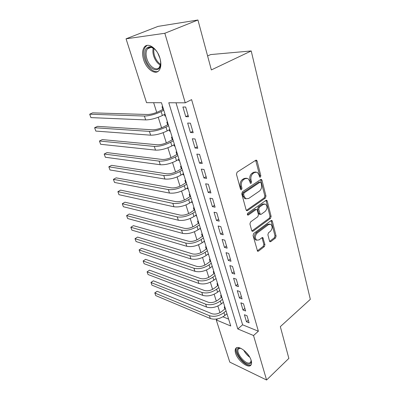 <?xml version="1.0" encoding="UTF-8"?>
<svg xmlns="http://www.w3.org/2000/svg" width="400" height="400" viewBox="0 0 400 400"><rect width="100%" height="100%" fill="white"/><g stroke="black" fill="none" stroke-linecap="round" stroke-linejoin="round"><path stroke-width="0.6" d="M260.38 177.135L260.83 175.715L257.115 161.035L256.545 160.22L255.755 160.275L237.13 172.145L236.455 174.25L240.51 189.22L240.885 189.75L241.505 189.705L241.97 188.245L241.455 186.33C240.925 183.485 241.64 181.26 243.59 179.665L245.145 178.65L247.86 178.45L249.605 180.94L250.48 183.38L251.07 183.335L251.525 181.895L251.03 180C250.53 177.18 251.225 174.99 253.125 173.43L254.635 172.44L257.225 172.245L258.965 174.75L259.445 176.635L259.82 177.18L260.38 177.135M259.48 176.75L259.695 175.565L255.68 160.325M240.56 189.36L240.84 188.065L240.325 186.155L241.455 186.33M250.145 182.97L250.395 181.735L249.9 179.835L251.03 180M235.595 353.21C234.97 351.16 235.005 349.61 235.7 348.555C237.95 344.385 249.15 352.855 251.165 360.44C251.75 362.44 251.7 363.945 251.025 364.965C248.61 369.115 237.62 360.605 235.595 353.21M143.595 59.635C142.05 54.335 142.27 50.2 144.25 47.235C147.8 41.89 157.17 48.26 159.915 58.14C161.37 63.4 161.13 67.44 159.2 70.275C155.52 75.635 146.385 69.25 143.595 59.635M269.535 241.1L269.96 241.735L270.795 241.63L275.485 238.01L276.09 236.055L272.33 221.175L271.875 220.5L271.065 220.595L253.685 233.47L253.045 235.505L257.57 251.255L258.46 251.15L264.325 246.625L264.945 244.63L262.825 237.595L261.965 237.695L259.04 239.91L256.68 240.18C254.785 238.025 254.96 235.64 257.2 233.035L268.62 224.54L270.81 224.29C272.69 226.4 272.545 228.75 270.365 231.35L268.5 232.755L267.885 234.74L269.535 241.1M126.055 38.82L158.06 26.38L197.94 20L211.355 69.925L251.21 50.955L310.32 299.345L280.33 326.635L288.86 358.39L266.585 380L229.785 362.12L216.25 319.935L230.75 325.995L161.475 102.73L146.54 102.67L126.055 38.82L164.835 33.27L185.245 102.82L168.785 102.755L237.795 328.94L253.53 335.52L266.585 380M197.94 20L164.835 33.27M176.005 102.785L242.61 324.805L258.375 331.215L191.605 99.62L185.245 102.82M258.375 331.215L253.53 335.52M265.35 198.08L265.98 196.075L261.975 180.245L261.445 179.48L260.645 179.545L242.425 191.75L241.76 193.835L246.125 209.96L246.62 210.675L247.51 210.595L265.35 198.08L264.22 197.885L264.85 195.89L260.6 179.575M267.23 201.03L271.115 216.375L270.495 218.35L253.07 231.19L252.18 231.285L251.725 230.62L249.925 223.98L250.57 221.935L257.825 216.705L258.46 214.685L257.3 210.265L256.815 209.555L255.96 209.64L248.35 215.035L247.725 215.09C247.19 214.5 247.225 213.855 247.84 213.16L265.935 200.39L266.745 200.31L267.23 201.03L266.105 200.835L269.99 216.15L271.115 216.375M224.915 307.195L224.245 306.935L224.865 308.935M221.325 295.625L220.655 295.38L221.285 297.415M217.665 283.835L216.995 283.6L217.64 285.675M213.935 271.81L213.26 271.585L213.92 273.705M211.74 266.69L212.24 266.35M210.13 259.545L209.455 259.34L210.125 261.5M207.87 254.235L208.415 254.01M206.25 247.04L205.57 246.85L206.255 249.05M203.92 241.53L203.995 241.78L204.51 241.42M202.295 234.285L201.61 234.105L202.31 236.355M199.89 228.56L200.005 228.935L200.525 228.58M198.255 221.265L197.57 221.105L198.285 223.395M195.775 215.33L195.93 215.83L196.46 215.48M194.13 207.98L193.45 207.835L194.175 210.175M191.58 201.82L191.775 202.45L192.31 202.11M189.925 194.42L189.24 194.29L189.98 196.68M187.29 188.025L187.53 188.795L188.075 188.46M185.63 180.575L184.94 180.465L185.7 182.905M182.915 173.94L183.195 174.85L183.75 174.52M181.24 166.435L180.555 166.345L181.33 168.835M178.445 159.555L178.77 160.61L179.335 160.29M176.76 151.995L176.07 151.92L176.865 154.465M173.875 144.855L174.25 146.065L174.825 145.75M172.18 137.24L171.49 137.185L172.3 139.785M169.205 129.83L169.635 131.2L170.215 130.895M167.505 122.16L166.815 122.13L167.64 124.79M188.51 116.77L185.65 107.035L182.905 107L185.775 116.68L188.51 116.77M193.195 132.7L190.395 123.185L187.66 123.06L190.465 132.525L193.195 132.7M197.775 148.27L195.04 138.97L192.31 138.76L195.045 148.015L197.775 148.27M202.25 163.49L199.575 154.4L196.85 154.11L199.53 163.16L202.25 163.49M206.625 178.38L204.01 169.485L201.295 169.12L203.915 177.97L206.625 178.38M210.91 192.945L208.35 184.245L205.64 183.805L208.205 192.465L210.91 192.945M215.1 207.19L212.595 198.68L209.895 198.17L212.4 206.645L215.1 207.19M219.2 221.135L216.75 212.805L214.055 212.23L216.51 220.525L219.2 221.135M223.215 234.785L220.815 226.63L218.13 225.995L220.53 234.11L223.215 234.785M227.145 248.155L224.795 240.165L222.115 239.465L224.47 247.415L227.145 248.155M230.995 261.24L228.695 253.42L226.02 252.66L228.325 260.45L230.995 261.24M234.765 274.065L232.51 266.4L229.845 265.585L232.105 273.215L234.765 274.065M238.455 286.625L236.25 279.12L233.595 278.25L235.81 285.725L238.455 286.625M242.075 298.935L239.915 291.575L237.27 290.655L239.435 297.985L242.075 298.935M245.625 311L243.505 303.79L240.865 302.82L242.995 310L245.625 311M244.395 314.74L246.48 321.78L249.1 322.825L247.025 315.755L244.395 314.74M153.645 102.7L156.715 112.415M158.25 117.28L161.58 127.82M163.12 132.695L166.34 142.895M167.885 147.775L171 157.64M172.54 162.53L175.555 172.075M177.1 176.965L180.02 186.205M181.565 191.1L184.39 200.04M185.935 204.935L188.67 213.59M190.215 218.49L192.86 226.86M194.405 231.76L196.965 239.87M198.515 244.765L200.99 252.615M202.54 257.51L204.94 265.105M206.485 269.995L208.805 277.355M210.35 282.24L212.6 289.365M214.14 294.245L216.32 301.14M217.86 306.02L219.97 312.695M222.955 316.81L228.615 319.11M162.72 106.75L162.03 106.74L162.875 109.455M164.435 114.475L164.915 116.015L165.605 116.035M169.635 131.2L170.325 131.245M174.25 146.065L174.94 146.13M178.77 160.61L179.46 160.695M183.195 174.85L183.885 174.955M187.53 188.795L188.215 188.915M191.775 202.45L192.46 202.59M195.93 215.83L196.615 215.985M200.005 228.935L200.685 229.105M203.995 241.78L204.675 241.97M207.91 254.37L208.59 254.575M211.745 266.715L212.425 266.935M215.6 278.855L216.185 279.05M219.4 290.765L219.87 290.935M223.12 302.455L223.49 302.595M226.76 313.92L227.04 314.035M251.21 50.955L210.635 54.58L207.6 55.96M217.54 318.88L216.25 319.935M242.61 324.805L237.795 328.94M164.915 116.015L165.505 115.715M185.775 116.68L188.125 115.455M190.465 132.525L192.775 131.265M195.045 148.015L197.32 146.72M199.53 163.16L201.76 161.835M203.915 177.97L206.11 176.62M208.205 192.465L210.36 191.08M212.4 206.645L214.525 205.235M216.51 220.525L218.6 219.09M220.53 234.11L222.585 232.655M224.47 247.415L226.495 245.94M228.325 260.45L230.32 258.95M232.105 273.215L234.065 271.695M235.81 285.725L237.74 284.185M239.435 297.985L241.34 296.43M242.995 310L244.87 308.43M246.48 321.78L248.33 320.195M255.835 171.985L253.5 172.295L254.635 172.44M249.9 179.835C249.395 177.025 250.09 174.84 251.99 173.285L253.5 172.295M246.455 178.165L244.01 178.49L245.145 178.65M240.325 186.155C239.795 183.315 240.51 181.095 242.455 179.505L244.01 178.49M247.51 210.595L246.39 210.37L264.22 197.885M260.975 182.665L260.61 182.135L260.045 182.18L244.085 192.92L243.62 194.375L244.16 196.37L245.815 198.74L248.615 198.51L259.43 191.095C261.275 189.53 261.955 187.375 261.475 184.63L260.975 182.665M260.265 182.085L258.91 182.02L260.045 182.18M246.03 198.845L244.69 198.54L243.035 196.175L242.495 194.185L242.96 192.735L258.91 182.02M251.88 230.985L269.375 218.125L269.99 216.15M256.37 209.47L254.84 209.42L247.41 214.675M265.19 211.395C267.44 208.76 267.57 206.35 265.57 204.155L263.39 204.375L259.315 207.26L258.68 209.28L260.305 214.395L261.15 214.31L265.19 211.395M264.425 203.945L262.26 204.17L263.39 204.375M259.615 214.255L258.71 213.475L257.555 209.065L258.19 207.05L262.26 204.17M266.105 200.835L265.92 200.405M269.77 224.065L267.5 224.3L268.62 224.54M256.605 240.16L255.57 239.905C253.675 237.75 253.845 235.375 256.085 232.775L267.5 224.3M257.26 250.92L263.215 246.34L263.835 244.35L262.02 237.655M269.645 241.39L274.37 237.75L274.98 235.795L271.07 220.595M163.47 109.16L158.65 111.555C154.59 113.415 150.885 114.395 147.545 114.495L92.615 112.855L89.68 114.205L144.42 116.04C149.445 115.895 155.02 114.42 161.15 111.615L163.82 110.285M89.68 114.205L90.925 117.615L145.68 119.91C150.7 119.805 156.265 118.34 162.37 115.515L165.025 114.175M160.29 59.525L160.655 62.44C161.39 74.095 149.01 70.97 145.71 59.09C143.815 51.02 145.415 46.925 150.51 46.805C152.895 47.33 155.135 49.12 157.22 52.17M154.38 48.87L151.34 47.4C149.72 47.12 148.415 47.61 147.425 48.865C145.835 51.23 145.65 54.53 146.875 58.765C149.09 66.48 156.425 71.575 159.38 67.285L160.64 63.84M157.87 53.28L159.96 58.285M147.17 45.385L145.365 46.875C143.39 49.82 143.165 53.925 144.695 59.185C147.025 67.03 153.775 73.235 158.1 71.365M251.04 360.05L251.16 360.795C251.31 362.66 250.705 363.735 249.34 364.025C243.49 365.465 232.585 349.215 238.695 348.185L241.14 348.46M240.745 348.33L239.56 348.355L238.405 349.115C235.57 352.41 244.88 364.22 249.41 363.015L250.675 362.23L251.115 360.475M236.62 347.79L236.5 347.945C232.995 352.025 244.495 366.65 250.13 365.205L251.12 364.815M168.225 124.485L163.485 126.945C159.49 128.845 155.825 129.8 152.49 129.81L97.5 126.355L94.61 127.74L149.42 131.395C154.43 131.39 159.95 129.955 165.985 127.085L168.605 125.72M94.61 127.74L95.825 131.08L150.65 135.18C155.66 135.21 161.17 133.785 167.18 130.9L169.79 129.525M172.875 139.475L168.215 142C164.28 143.94 160.65 144.87 157.325 144.79L102.29 139.595L99.44 141.01L154.305 146.415C159.305 146.55 164.775 145.15 170.715 142.215L173.29 140.815M99.44 141.01L100.635 144.29L155.51 150.12C160.51 150.285 165.965 148.895 171.88 145.95L174.445 144.54M177.43 154.145L172.845 156.735C168.97 158.71 165.375 159.615 162.06 159.45L106.99 152.59L104.185 154.035L159.09 161.115C164.08 161.375 169.495 160.01 175.34 157.025L177.875 155.59M104.185 154.035L105.355 157.25L160.27 164.74C165.255 165.03 170.66 163.675 176.48 160.675L179.005 159.23M181.885 168.51L177.375 171.155C173.56 173.165 170 174.045 166.695 173.805L111.6 165.335L108.835 166.81L163.77 175.5C168.745 175.885 174.11 174.555 179.87 171.515L182.36 170.045M108.835 166.81L109.985 169.97L164.925 179.05C169.9 179.46 175.25 178.14 180.985 175.09L183.47 173.61M186.25 182.57L181.815 185.27C178.055 187.315 174.53 188.175 171.23 187.855L116.125 177.85L113.4 179.35L168.355 189.585C173.315 190.085 178.63 188.79 184.3 185.695L186.755 184.2M113.4 179.35L114.53 182.45L169.485 193.06C174.445 193.59 179.745 192.3 185.395 189.195L187.835 187.69M190.52 196.34L186.155 199.09C182.455 201.165 178.96 202.005 175.67 201.61L120.565 190.13L117.885 191.66L172.845 203.375C177.79 203.985 183.055 202.725 188.64 199.585L191.055 198.06M117.885 191.66L118.99 194.7L173.95 206.78C178.895 207.42 184.15 206.16 189.71 203.01L192.115 201.48M194.705 209.83L190.41 212.63C186.765 214.735 183.3 215.555 180.02 215.085L124.925 202.19L122.285 203.74L177.24 216.885C182.17 217.6 187.39 216.37 192.89 213.185L195.265 211.63M122.285 203.74L123.37 206.73L178.325 220.215C183.25 220.96 188.455 219.735 193.94 216.54L196.305 214.98M198.805 223.045L194.58 225.89C190.985 228.025 187.555 228.825 184.285 228.29L129.21 214.03L126.605 215.605L181.545 230.115C186.46 230.935 191.63 229.73 197.055 226.505L199.39 224.925M126.605 215.605L127.67 218.54L182.605 233.38C187.52 234.225 192.68 233.03 198.08 229.795L200.41 228.21M202.825 235.995L198.66 238.885C195.12 241.045 191.72 241.825 188.46 241.225L133.415 225.66L130.845 227.26L185.765 243.08C190.665 243.995 195.79 242.825 201.13 239.555L203.43 237.955M130.845 227.26L131.895 230.14L186.805 246.28C191.705 247.22 196.815 246.055 202.135 242.78L204.43 241.17M206.765 248.69L202.665 251.62C199.17 253.805 195.8 254.565 192.55 253.905L137.545 237.085L135.01 238.7L189.9 255.785C194.785 256.795 199.86 255.65 205.125 252.345L207.395 250.72M135.01 238.7L136.04 241.53L190.92 258.92C195.8 259.955 200.865 258.82 206.115 255.505L208.37 253.87M210.625 261.135L206.585 264.1C203.145 266.31 199.805 267.055 196.565 266.33L141.605 248.305L139.105 249.945L193.95 268.235C198.82 269.34 203.85 268.22 209.045 264.88L211.275 263.235M139.105 249.945L140.115 252.725L194.95 271.31C199.815 272.435 204.835 271.325 210.01 267.975L212.235 266.325M214.41 273.335L210.43 276.34C207.035 278.57 203.725 279.3 200.5 278.52L145.59 259.33L143.125 260.99L197.925 280.445C202.775 281.635 207.765 280.545 212.885 277.17L215.08 275.5M143.125 260.99L144.12 263.72L198.905 283.46C203.755 284.67 208.73 283.585 213.83 280.205L216.02 278.53M218.12 285.3L214.205 288.34C210.855 290.595 207.575 291.305 204.355 290.47L149.51 270.165L147.08 271.845L201.82 292.415C206.655 293.69 211.6 292.625 216.65 289.22L218.815 287.53M149.51 270.165L147.08 271.845L148.055 274.53L202.78 295.375C207.615 296.67 212.545 295.61 217.58 292.195L219.735 290.5M221.765 297.04L217.9 300.11C214.6 302.385 211.345 303.08 208.14 302.19L153.365 280.82L150.965 282.515L205.64 304.16C210.46 305.515 215.36 304.47 220.34 301.035L222.475 299.33M153.365 280.82L150.99 282.405L151.925 285.15L206.585 307.06C211.4 308.435 216.29 307.4 221.255 303.955L223.38 302.245M225.335 308.555L221.53 311.66C218.27 313.95 215.045 314.625 211.855 313.685L157.15 291.285L154.78 293L209.39 315.675C214.19 317.11 219.05 316.09 223.965 312.625L226.065 310.905M157.15 291.285L154.795 292.855L155.725 295.595L210.315 318.525C215.115 319.97 219.96 318.96 224.86 315.49L226.955 313.76M259.695 175.565L260.83 175.715M240.84 188.065L241.97 188.245M250.395 181.735L251.525 181.895M251.99 173.285L253.125 173.43M242.455 179.505L243.59 179.665M255.975 160.91L257.115 161.035M260.84 180.09L261.975 180.245M264.85 195.89L265.98 196.075M242.96 192.735L244.085 192.92M242.495 194.185L243.62 194.375M243.035 196.175L244.16 196.37M269.375 218.125L270.495 218.35M251.955 230.935L253.07 231.19M254.84 209.42L255.96 209.64M247.495 214.86L248.35 215.035M258.19 207.05L259.315 207.26M257.555 209.065L258.68 209.28M258.71 213.475L259.83 213.7M256.085 232.775L257.2 233.035M262.15 237.975L263.265 238.24M263.835 244.35L264.945 244.63M263.215 246.34L264.325 246.625M257.35 250.855L258.46 251.15M271.21 220.945L272.33 221.175M274.98 235.795L276.09 236.055M274.37 237.75L275.485 238.01M269.68 241.36L270.795 241.63M161.15 111.615L162.37 115.515M144.42 116.04L145.68 119.91M160.385 65.145C157.355 63.37 155.11 60.285 153.65 55.895C152.785 52.975 152.655 50.385 153.27 48.13M154.01 48.595C153.565 50.685 153.73 53.02 154.495 55.605C155.805 59.59 157.83 62.485 160.575 64.295M249.73 357.165C247.15 355.335 245.15 352.995 243.735 350.145M245.36 351.56L248.565 355.31M165.985 127.085L167.18 130.9M149.42 131.395L150.65 135.18M170.715 142.215L171.88 145.95M154.305 146.415L155.51 150.12M175.34 157.025L176.48 160.675M159.09 161.115L160.27 164.74M179.87 171.515L180.985 175.09M163.77 175.5L164.925 179.05M184.3 185.695L185.395 189.195M168.355 189.585L169.485 193.06M188.64 199.585L189.71 203.01M172.845 203.375L173.95 206.78M192.89 213.185L193.94 216.54M177.24 216.885L178.325 220.215M197.055 226.505L198.08 229.795M181.545 230.115L182.605 233.38M201.13 239.555L202.135 242.78M185.765 243.08L186.805 246.28M205.125 252.345L206.115 255.505M189.9 255.785L190.92 258.92M209.045 264.88L210.01 267.975M193.95 268.235L194.95 271.31M212.885 277.17L213.83 280.205M197.925 280.445L198.905 283.46M216.65 289.22L217.58 292.195M201.82 292.415L202.78 295.375M220.34 301.035L221.255 303.955M205.64 304.16L206.585 307.06M223.965 312.625L224.86 315.49M209.39 315.675L210.315 318.525M235.7 348.555L236.505 347.845M256.005 160.165L256.545 160.22M260.955 179.41L261.445 179.48M244.69 198.54L245.815 198.74M259.185 214.17L260.305 214.395M266.305 200.235L266.745 200.31M255.57 239.905L256.68 240.18M262.445 237.505L262.825 237.595M271.48 220.42L271.875 220.5M151.34 47.4L150.51 46.805M151.085 47.36L147.425 48.865M240.095 348.285L239.275 348.11M239.045 348.545L238.405 349.115"/></g></svg>
